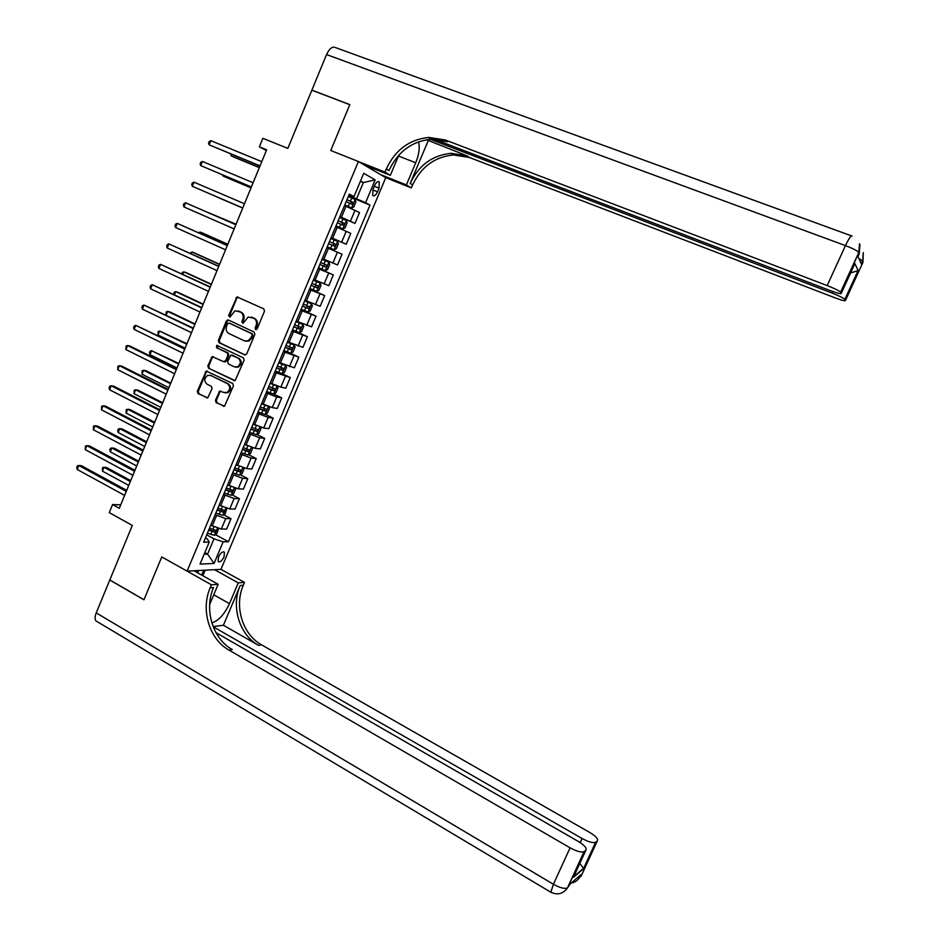 <?xml version="1.0" encoding="UTF-8"?>
<svg xmlns="http://www.w3.org/2000/svg" width="941" height="941" viewBox="0 0 941 941"><rect width="100%" height="100%" fill="white"/><g stroke="black" fill="none" stroke-linecap="round" stroke-linejoin="round"><path stroke-width="1.41" d="M255.658 329.55L257.152 328.856L264.503 311.177L263.751 308.836L236.979 296.921L228.628 315.517L229.875 317.176L234.968 310.836L240.402 312C243.037 313.6 243.825 316.07 242.766 319.411L241.825 321.693L243.096 323.339L248.13 317.035L253.694 318.176C256.352 319.787 257.152 322.269 256.081 325.633L255.14 327.915L255.658 329.55M224.087 556.801L224.393 552.226C222.582 551.261 220.606 552.849 218.441 557.001L218.136 561.565C219.959 562.53 221.947 560.942 224.087 556.801M215.43 400.29L216.159 402.63L224.534 406.183L233.462 385.834L232.721 383.493L206.22 371.036L197.328 391.268L198.045 393.597L207.749 397.843L212.054 388.633L211.325 386.304L207.091 384.21C203.879 381.199 204.056 378.258 207.643 375.4L210.713 375.459L227.404 383.657C230.627 386.598 230.498 389.527 227.016 392.456L223.746 392.444L219.759 391.056L215.43 400.29L216.359 400.443L217.077 402.783L224.146 406.312M840.701 292.298L840.607 292.169C838.843 290.604 834.361 288.405 827.174 285.582L845.453 245.601L326.562 54.543L311.883 90.124L349.829 104.616L330.75 150.501L349.793 104.698L311.847 90.218L287.84 148.396L262.868 138.315L259.375 146.82L266.656 149.795L119.319 508.293L112.567 504.564L109.262 512.622L132.305 525.431L109.826 579.938L143.985 599.723L161.77 556.931L187.106 571.14L358.403 161.523L385.739 177.673L411.358 187.929L412.64 184.895C421.168 166.816 434.766 156.841 453.433 154.959L469.347 157.465L834.879 297.768C841.901 300.379 845.441 301.249 845.5 300.402L863.109 262.045L862.709 261.116L861.38 264.021L857.992 256.517L859.356 253.529L858.921 252.553L840.701 292.298L841.278 293.286L854.887 263.621L858.204 270.608L850.617 272.937M386.304 168.945C395.185 150.007 409.323 139.503 428.708 137.433L445.246 139.974L447.693 141.75L431.213 139.209C411.899 141.256 397.82 151.701 388.974 170.556L386.304 168.945L384.963 172.121L330.75 150.501L358.403 161.523M244.601 354.922L246.718 353.945L254.858 334.384L254.105 332.044L228.463 320.011L226.369 320.999L218.347 340.395L219.077 342.712L245.166 355.051M244.131 360.156L235.132 380.611L208.537 368.202L207.82 365.884L212.196 356.627L223.582 361.626L225.675 360.662L227.957 355.157L227.228 352.828L216.512 347.688L216.701 345.359L243.39 357.815L244.131 360.156M374.553 185.624L373.001 189.341L372.742 195.563C374.236 196.504 375.812 195.257 377.482 191.846L379.035 188.153L379.294 181.907C377.8 180.978 376.224 182.213 374.553 185.624M385.739 177.673L220.959 569.352L187.106 571.14M348.982 194.893L353.992 196.587L349.311 194.105L203.644 542.169L209.243 542.075L207.279 538.934L205.42 537.923M353.992 196.587L363.744 173.309L375.165 179.884L365.567 202.727L348.746 195.457M348.441 196.21L370.001 205.079L365.567 202.727M370.001 205.079L228.475 541.745L223.146 541.84L214.066 563.471L200.021 564.094L209.243 542.075M120.754 504.799L112.567 504.564M259.375 146.82L266.362 150.525M360.368 181.354L363.344 182.566L360.521 180.978M356.592 198.68L363.344 182.566L375.165 179.884M204.832 552.602L207.585 554.12L213.995 538.852L206.702 534.876M223.687 514.762L231.004 518.679L226.652 529.042L221.323 529.03L210.737 525.231M231.004 518.679L225.699 518.597L215.113 514.774M231.98 494.79L239.39 498.706L235.027 509.093L229.745 508.952L219.159 505.094M239.39 498.706L234.144 498.483L223.558 494.601M240.284 474.77L247.801 478.663L243.425 489.097L238.202 488.814L227.616 484.897M247.801 478.663L242.602 478.31L232.015 474.37M248.612 454.679L256.246 458.573L251.847 469.03L246.671 468.606L236.097 464.642M256.246 458.573L251.094 458.067L240.508 454.08M256.964 434.519L264.703 438.412L260.304 448.904L255.176 448.339L244.601 444.317M264.703 438.412L259.61 437.777L249.036 433.73M265.327 414.311L273.196 418.192L268.773 428.72L263.703 428.002L253.129 423.932M273.196 418.192L268.15 417.404L257.575 413.311M273.713 394.032L281.712 397.914L277.277 408.465L272.255 407.606L261.692 403.489M281.712 397.914L276.713 396.984L266.15 392.832M282.053 373.648L290.251 377.576L285.805 388.163L280.841 387.151L270.267 382.975M290.251 377.576L274.748 372.283M289.557 352.804L298.815 357.168L294.357 367.79L278.889 362.403M298.815 357.168L283.37 351.675M295.074 330.985L307.413 336.702L302.943 347.347L287.523 341.759M307.413 336.702L292.028 331.009M301.073 309.366L316.035 316.164L311.542 326.845L296.192 321.057M316.035 316.164L300.708 310.259M309.66 288.863L324.68 295.568L320.175 306.284L304.872 300.285M324.68 295.568L309.413 289.463M318.27 268.291L333.349 274.913L328.844 285.664L313.6 279.453M333.349 274.913L318.14 268.597M342.054 254.188L326.903 247.659L342.054 254.188L337.525 264.962L322.34 258.552M331.056 237.732L346.241 244.213L331.114 237.591M346.241 244.213L350.781 233.392L335.69 226.663M339.736 217.006L354.98 223.393L339.924 216.559M354.98 223.393L359.533 212.537L344.512 205.597M204.15 554.237L207.585 554.12L214.066 563.471M215.43 534.664L228.475 541.745M232.368 355.216L237.979 357.992C241.249 360.991 241.072 363.955 237.45 366.861L234.309 366.825L228.381 363.955L227.651 361.626L230.898 355.11L237.979 357.992M213.995 538.852L223.146 541.84M256.281 329.621L256.964 325.88C258.022 322.528 257.222 320.046 254.576 318.423L253.694 318.176M251.353 317.082L254.576 318.423M238.108 310.93L241.296 312.259C243.919 313.859 244.707 316.329 243.66 319.669L242.966 323.386M238.32 297.144L236.779 298.262L229.533 315.776L229.769 317.199M228.722 320.14L227.275 321.246L219.265 340.63L219.994 342.936L245.319 355.051M252.082 335.267L251.565 333.632L229.063 323.045L227.593 323.739L226.605 326.127C225.558 329.444 226.334 331.914 228.945 333.537L244.295 340.807L247.906 340.901L251.082 337.666L252.082 335.267L252.964 335.502L251.565 333.632M229.651 323.21L252.447 333.867M245.554 341.183L248.8 341.124L251.965 337.901L251.082 337.666M252.964 335.502L251.965 337.901M234.721 380.729L208.537 368.202M213.478 356.745L212.16 357.827L208.749 366.084L209.467 368.39M224.487 361.826L226.581 360.874L228.863 355.357L228.134 353.04L216.512 347.688M217.771 345.535L217.43 347.899M235.591 367.178L238.355 367.061C241.978 364.155 242.143 361.191 238.873 358.192M221.041 391.115L219.782 392.174L216.359 400.443M225.193 392.82L227.922 392.62C231.404 389.703 231.533 386.763 228.31 383.834L227.404 383.657M210.278 375.283L228.31 383.834M207.49 371.13L206.208 372.201L198.269 391.432L198.974 393.75L207.408 397.961M344.771 204.962L351.605 207.949L353.804 207.032L355.91 202.009L355.122 199.551L348.323 196.469M351.605 207.949L344.806 204.891M231.815 154.395L231.227 155.818L233.356 156.888L259.328 167.627M346.147 201.692L352.193 204.385L353.146 202.444L346.982 199.668M346.958 199.751L351.064 201.586L351.005 203.338M230.698 153.924L231.227 155.818L259.398 167.474M260.057 165.863L209.173 144.843L210.866 140.679L261.786 161.64M259.987 166.028L209.173 144.843L208.549 143.185L209.22 141.526L210.866 140.679M342.83 228.886L336.019 225.887L342.83 228.886L345.041 227.934L347.147 222.923L346.335 220.512L339.525 217.5M223.299 175.214L222.993 175.967L225.146 176.979L251.012 187.882M337.349 222.699L343.406 225.358L344.371 223.429L338.195 220.688M338.172 220.735L342.301 222.558L342.195 224.334M222.594 174.908L222.993 175.967L251.035 187.8M334.079 249.765L327.256 246.824L334.079 249.765L336.313 248.765L338.407 243.766L337.572 241.425L330.75 238.461M216.959 197.01L242.707 208.067L216.959 197.01M328.585 243.648L334.643 246.26L335.619 244.342L329.421 241.637L333.561 243.46L333.361 245.283M318.517 267.691L325.351 270.573L327.597 269.526L329.691 264.55L328.844 262.257L322.01 259.351M328.844 262.257L322.022 259.328M207.643 212.348L236.073 224.217L208.055 212.537M319.846 264.527L325.915 267.103L326.892 265.197L320.681 262.527M324.868 264.315L323.798 266.185L319.858 264.492M251.388 186.953L200.739 165.604L202.421 161.452L253.117 182.742M251.353 187.036L200.739 165.604L200.115 163.922L200.798 162.264L202.421 161.452M193.999 182.166L192.387 182.93L191.717 184.589L192.317 186.294L242.754 207.973L192.317 186.294L193.999 182.166L244.484 203.762M235.885 224.676L185.612 202.809L235.862 224.723M183.93 206.926L183.342 205.197L184.013 203.55L185.612 202.809L183.93 206.926L234.144 228.91M309.812 288.499L316.658 291.322L318.928 290.228L320.999 285.264L320.128 283.029L313.294 280.183M320.128 283.029L313.318 280.124M227.84 244.248L202.291 232.909L200.08 232.074L199.621 233.18M311.13 285.335L317.211 287.875L318.199 285.982L311.965 283.347M316.27 285.158L315.106 286.946L311.165 285.276M227.793 244.378L200.08 232.074L198.575 232.709M227.334 245.495L177.249 223.382L227.275 245.625M175.579 227.499L174.991 225.734L175.661 224.087L177.249 223.382L175.579 227.499L225.558 249.8M195.257 571.493L196.375 570.658M196.94 570.622L198.61 573.375M380.576 174.614L406.371 184.942L415.734 162.781C419.074 154.442 420.004 147.455 418.533 141.82M406.371 184.942L411.358 187.929M428.143 140.903L410.182 183.401C418.745 165.24 432.39 155.218 451.127 153.324L467.089 155.841L426.485 139.727M384.963 172.121L390.327 175.332L398.831 155.136M858.204 270.608L844.947 299.473L845.5 300.402M844.947 299.473L844.865 299.356C843.183 297.862 838.843 295.745 831.868 292.992L832.562 291.463M430.284 139.268L831.868 292.992M326.562 54.543C329.468 48.426 332.491 46.121 335.608 47.626L851.511 235.873M363.955 164.804L390.327 175.332M434.107 139.15L830.385 290.651C837.619 293.321 841.242 294.204 841.278 293.286M445.246 139.974L827.174 285.582M853.581 266.456L854.887 263.621M373.612 168.662L372.989 170.133M371.824 169.451L372.365 168.168M367.613 166.969L367.872 166.369M574.786 874.389L576.386 874.812M213.184 626.741L582.079 838.502C588.419 841.924 592.936 843.183 595.618 842.277L597.312 840.925L581.185 876.036L579.868 877.177L581.079 874.542L570.293 883.858L567.435 887.939C564.541 889.057 559.871 887.833 553.414 884.269L570.081 847.817C576.586 851.334 581.244 852.617 584.067 851.664L567.658 887.775M97.417 621.789L95.935 620.907C94.712 619.213 94.806 616.543 96.229 612.897L109.791 580.009L143.949 599.805L161.77 556.931L211.443 584.796L210.196 587.784C200.504 609.686 209.231 639.162 228.981 650.102L570.081 847.817M211.819 622.824C218.441 620.942 224.323 614.555 229.475 603.652L238.261 582.855L244.519 582.408L243.307 585.267C233.968 606.227 242.472 634.434 261.574 644.856L589.819 832.503C595.982 836.267 598.476 839.078 597.312 840.925M193.975 570.775L218.159 584.314L209.655 604.522M218.159 584.314L211.443 584.796M223.405 625.247L240.214 585.502C230.839 606.557 239.367 634.869 258.528 645.35L223.405 625.247L213.278 626.53M579.832 863.379L583.667 868.59L573.434 877.341L585.867 850.229L584.279 851.511M585.867 850.229C587.137 848.264 584.608 845.336 578.292 841.442L215.959 632.634M214.548 569.693L238.261 582.855M220.959 569.352L244.519 582.408M210.196 587.784L213.548 587.537C203.891 609.333 212.595 638.692 232.286 649.572L228.981 650.102M573.434 877.341L574.916 874.095M205.162 570.187L202.833 575.739M201.692 575.092L203.715 570.27M197.845 572.116L198.504 570.54M301.132 309.236L307.989 312.012L310.271 310.871L312.341 305.919L311.459 303.743L304.602 300.944M311.459 303.743L304.637 300.861M219.606 264.268L194.164 252.776L191.94 251.988L191.211 253.764M302.449 306.084L308.53 308.589L309.53 306.707L303.284 304.096M307.66 305.931L306.437 307.636L302.496 305.99M219.535 264.468L191.94 251.988L190.117 253.27M218.794 266.244L168.898 243.907L218.712 266.456M167.239 248.001L166.675 246.213L167.333 244.578L168.898 243.907L167.239 248.001L217.006 270.608M292.475 329.915L299.344 332.62L301.649 331.444L303.708 326.515L302.802 324.386L295.933 321.646M302.802 324.386L295.992 321.528M211.407 284.229L186.071 272.584L183.824 271.855L182.836 274.278M293.792 326.774L299.873 329.232L300.885 327.362L294.627 324.786M299.062 326.633L297.791 328.28L293.851 326.645M211.302 284.488L183.824 271.855L182.283 272.467L181.742 273.784M210.29 286.934L160.582 264.362L210.184 287.217M158.923 268.444L158.37 266.632L159.041 264.997L160.582 264.362L158.923 268.444L208.479 291.369M283.853 350.522L290.734 353.181L293.051 351.958L295.109 347.041L294.204 345.018L287.299 342.289M290.793 353.146L294.204 345.018L287.37 342.124M203.232 304.131L178.002 292.322L175.732 291.663L174.473 294.733M285.158 347.394L291.251 349.817L292.263 347.947L285.993 345.418M290.475 347.253L289.181 348.84L285.229 347.229M203.091 304.461L175.732 291.663L174.203 292.239L173.732 294.392M201.821 307.566L152.301 284.747L201.668 307.919M150.642 288.816L150.101 286.981L150.76 285.358L152.301 284.747L150.642 288.816L199.974 312.059M275.254 371.072L282.147 373.671L284.476 372.401L286.523 367.508L285.582 365.484L278.689 362.861M285.582 365.484L278.771 362.673M195.081 323.975L169.956 312.012L167.663 311.4L166.145 315.129M276.56 367.955L282.653 370.342L283.676 368.484L277.383 365.978M281.912 367.813L280.594 369.354L276.642 367.755M194.916 324.374L167.663 311.4L166.157 311.953L165.969 315.047M193.364 328.127L144.032 305.072L193.187 328.562M142.385 309.142L141.856 307.272L142.514 305.649L144.032 305.072L142.385 309.142L191.494 332.679M266.679 391.55L273.584 394.103L275.925 392.785L277.971 387.904L277.007 385.939L270.114 383.363M273.078 384.316L270.208 383.14M186.953 343.747L159.617 331.091L158.017 335.02L185.13 348.182M267.985 388.445L274.09 390.786L275.113 388.939L268.808 386.48M273.372 388.315L272.031 389.797L268.079 388.21M186.753 344.218L159.617 331.091L158.123 331.608L158.017 335.02M184.942 348.629L135.786 325.351L184.73 349.135M134.151 329.397L133.634 327.503L134.292 325.88L135.786 325.351L134.151 329.397L183.048 353.24M267.256 406.006L261.551 403.807M262.563 403.912L261.657 403.56M268.55 406.5L269.444 408.241L267.409 413.111L265.044 414.463L258.14 411.97M178.837 363.473L151.607 350.722L150.007 354.639L176.99 367.966M259.434 408.876L265.538 411.182L266.574 409.347L260.257 406.912M264.856 408.735L263.492 410.17L259.551 408.606M178.625 364.014L151.607 350.722L150.125 351.205L149.478 352.769L150.007 354.639M176.543 369.06L130.046 346.076L127.576 345.547L176.308 369.648M125.941 349.582L126.082 346.065L127.576 345.547L125.941 349.582L174.626 373.742M256.869 425.732L253.023 424.191M260.139 427.014L260.951 428.508L258.916 433.366L256.54 434.766L249.612 432.331M170.756 383.14L145.961 370.73L143.608 370.284L142.009 374.2L168.886 387.68M250.906 429.237L257.022 431.507L258.057 429.684L251.729 427.285M256.352 429.096L254.987 430.484L251.035 428.943M170.509 383.74L143.608 370.284L142.138 370.742L142.009 374.2M168.168 389.433L121.871 366.167L119.389 365.696L167.898 390.092M117.754 369.719L117.907 366.167L119.389 365.696L117.754 369.719L166.228 394.173M246.636 445.352L244.519 444.517M251.753 447.445L252.47 448.728L250.447 453.562L248.059 455.009L241.119 452.621M162.699 402.736L138.009 390.186L135.633 389.797L134.045 393.691L160.805 407.347M242.413 449.539L248.53 451.774L249.577 449.963L243.225 447.598M247.883 449.398L246.495 450.739L242.555 449.21M162.428 403.418L135.633 389.797L134.187 390.221L134.045 393.691M159.829 409.747L113.732 386.186L111.226 385.775L159.523 410.476M109.591 389.786L109.109 387.821L109.768 386.222L111.226 385.775L109.591 389.786L157.853 414.546M237.273 465.254L236.038 464.772M243.401 467.83L244.025 468.877L242.002 473.699L239.602 475.181L232.662 472.853M154.665 422.286L130.07 409.594L127.694 409.253L126.106 413.134L152.76 426.943M233.944 469.782L240.061 471.982L241.119 470.171L234.756 467.842M239.426 469.63L238.038 470.935L234.097 469.418M154.359 423.038L127.694 409.253L126.247 409.653L126.106 413.134M151.501 429.99L105.604 406.159L103.087 405.794L151.172 430.802M101.452 409.794L101.64 406.218L103.087 405.794L101.452 409.794L149.501 434.848M235.085 488.144L235.603 488.967L233.591 493.778L231.168 495.295L224.217 493.025M146.655 441.776L122.165 428.931L119.766 428.649L118.178 432.531L144.726 446.493M225.499 489.967L231.615 492.119L232.686 490.32L226.311 488.026M230.992 489.802L229.604 491.061L225.664 489.567M146.326 442.588L119.766 428.649L118.343 429.014L117.707 430.566L118.178 432.531M143.208 450.174L97.511 426.061L94.97 425.767L142.844 451.057M93.347 429.743L93.535 426.144L94.97 425.767L93.347 429.743L141.185 455.103M226.816 508.387L225.193 513.786L222.77 515.35L215.807 513.127M138.68 461.208L114.284 448.222L111.861 447.998L110.285 451.856L136.716 465.983M217.077 510.081L223.205 512.198L224.276 510.41L217.889 508.152M222.594 509.916L221.206 511.128L217.253 509.646M138.315 462.09L111.861 447.998L110.45 448.328L109.815 449.869L110.285 451.856M134.939 470.3L89.442 445.905L86.878 445.658L134.551 471.253M85.255 449.633L85.455 446.01L86.878 445.658L85.255 449.633L132.893 475.287M218.571 528.571L216.83 533.735L214.383 535.347L207.408 533.182M130.717 480.58L106.427 467.454L103.981 467.277L102.416 471.123L128.729 485.415M208.69 530.136L214.819 532.218L215.901 530.43L209.49 528.207M214.207 529.959L212.819 531.136L208.878 529.677M130.328 481.533L103.981 467.277L102.581 467.583L102.416 471.123M126.694 490.367L81.397 465.689L78.809 465.501L126.27 491.378M77.197 469.465L76.762 467.406L77.409 465.819L78.809 465.501L77.197 469.465L124.624 495.401M212.184 526.019L216.559 515.55M220.606 505.87L225.005 495.378M229.075 485.662L233.474 475.134M237.555 465.395L241.978 454.832M246.071 445.069L250.506 434.471M254.599 424.673L259.057 414.04M263.162 404.218L267.632 393.55M271.761 383.693L276.242 373.001M280.371 363.108L284.864 352.381M289.016 342.465L293.521 331.702M297.697 321.751L302.214 310.953M306.39 300.967L310.93 290.146M315.117 280.124L319.669 269.267M323.869 259.222L328.433 248.318M332.655 238.238L337.231 227.31M341.465 217.206L346.053 206.232M350.452 221.182L355.039 210.243M341.654 242.155L346.229 231.251M332.891 263.068L337.443 252.2M324.139 283.911L328.691 273.078M315.435 304.684L319.964 293.886M306.742 325.398L311.259 314.635M298.085 346.053L302.579 335.314M289.452 366.637L293.933 355.933M280.841 387.151L285.311 376.494M272.255 407.606L276.713 396.984M263.703 428.002L268.15 417.404M255.176 448.339L259.61 437.777M246.671 468.606L251.094 458.067M238.202 488.814L242.602 478.31M229.745 508.952L234.144 498.483M221.323 529.03L225.699 518.597M374.295 186.247L379.035 188.153M372.765 189.929L377.482 191.846M256.964 325.88L256.081 325.633M252.423 317.423L251.541 317.176M242.719 321.94L241.825 321.693M243.66 319.669L242.766 319.411M241.296 312.259L240.402 312M239.167 311.271L238.273 311M229.533 315.776L228.628 315.517M236.779 298.262L235.873 297.979M256.011 328.162L255.14 327.915M219.994 342.936L219.077 342.712M219.265 340.63L218.347 340.395M227.275 321.246L226.369 320.999M229.969 323.292L229.063 323.045M234.615 380.74L233.921 380.599M208.749 366.084L207.82 365.884M212.16 357.827L211.231 357.615M226.581 360.874L225.675 360.662M228.863 355.357L227.957 355.157M228.134 353.04L227.228 352.828M232.945 355.345L232.039 355.145M219.782 392.174L218.865 392.009M211.631 375.647L210.713 375.459M207.326 397.972L206.549 397.831M198.974 393.75L198.045 393.597M198.269 391.432L197.328 391.268M206.208 372.201L205.279 372.013M224.099 406.324L223.288 406.183M217.077 402.783L216.159 402.63M351.663 207.926L355.145 199.61M350.381 201.162L351.722 197.963M348.194 206.373L349.534 203.174M350.899 201.492L353.04 202.374M342.889 228.863L346.359 220.582M341.583 222.158L342.924 218.971M339.407 227.357L340.736 224.181M342.124 222.452L344.253 223.346M334.137 249.741L337.596 241.484M332.82 243.107L334.149 239.92M330.644 248.283L331.973 245.107M333.361 243.354L335.49 244.26M325.41 270.549L328.868 262.316M324.069 263.974L325.398 260.81M321.904 269.138L323.233 265.974M323.798 266.185L325.915 267.103M316.717 291.298L320.152 283.088M315.353 284.782L316.682 281.618M313.2 289.934L314.517 286.77M315.106 286.946L317.211 287.875M410.182 183.401L412.64 184.895M467.089 155.841L469.347 157.465M858.862 258.434L862.709 261.116L863.297 252.576L862.909 262.48M852.076 236.073C851.076 235.285 848.864 238.461 845.453 245.601C852.687 248.377 857.157 250.647 858.839 252.4L859.968 244.742L859.133 254.011M398.466 156.018L415.734 162.781M240.214 585.502L243.307 585.267M258.528 645.35L261.574 644.856M595.818 842.136L583.667 868.59M96.229 612.897L553.414 884.269L550.85 892.244L551.402 892.55M580.197 842.618L582.079 838.502M579.868 877.177L577.362 877.753M213.748 594.783L229.475 603.652M308.048 311.977L311.483 303.802M306.672 305.519L307.989 302.379M304.519 310.659L305.837 307.507M306.437 307.636L308.53 308.589M299.403 332.596L302.826 324.445M298.015 326.198L299.32 323.069M295.862 331.314L297.18 328.186M297.791 328.28L299.873 329.232M289.381 346.817L290.687 343.688M287.24 351.922L288.546 348.793M289.181 348.84L291.251 349.817M282.206 373.636L285.605 365.531M280.771 367.366L282.077 364.249M278.642 372.448L279.947 369.331M280.594 369.354L282.653 370.342M273.643 394.067L277.03 385.986M272.196 387.857L273.49 384.74M270.067 392.926L271.373 389.821M272.031 389.797L274.09 390.786M265.103 414.428L268.444 406.465M263.633 408.276L264.939 405.171M261.516 413.334L262.821 410.229M263.492 410.17L265.538 411.182M256.599 434.73L259.881 426.92M255.117 428.637L256.411 425.544M253 433.672L254.293 430.59M254.987 430.484L257.022 431.507M248.118 454.974L251.329 447.304M246.613 448.928L247.871 445.928M244.507 453.95L245.801 450.88M246.495 450.739L248.53 451.774M239.661 475.146L242.813 467.63M238.132 469.171L239.355 466.265M236.038 474.17L237.32 471.1M238.038 470.935L240.061 471.982M231.227 495.26L234.321 487.897M229.686 489.344L230.863 486.532M227.593 494.331L228.875 491.273M229.604 491.061L231.615 492.119M222.829 515.315L225.852 508.093M221.264 509.446L222.394 506.74M219.182 514.421L220.453 511.375M221.206 511.128L223.205 512.198M214.442 535.311L217.418 528.23M212.866 529.501L213.96 526.889M210.796 534.464L212.066 531.418M212.819 531.136L214.819 532.218M223.629 551.814L224.393 552.226M378.329 181.519L379.294 181.907M237.885 297.203L236.979 296.921M228.322 320.211L227.416 319.964M248.8 341.124L247.906 340.901M213.125 356.827L212.196 356.627M225.628 361.85L224.723 361.65M217.618 345.582L216.701 345.359M238.355 367.061L237.45 366.861M220.676 391.233L219.759 391.056M227.922 392.62L227.016 392.456M207.149 371.225L206.22 371.036M351.064 201.586L353.146 202.444M342.301 222.558L344.371 223.429M333.561 243.46L335.619 244.342M325.268 264.48L326.892 265.197M317.517 285.676L318.199 285.982M431.213 139.209L428.708 137.433M451.127 153.324L453.433 154.959M844.865 299.356L857.898 270.949M861.309 263.856L862.626 260.986L863.297 252.576M840.607 292.169L858.839 252.4L859.533 243.731M583.667 868.296L595.618 842.277M95.935 620.907L550.85 892.244C557.566 895.35 563.094 893.926 567.435 887.939L584.067 851.664M571.234 883.046C574.904 882.423 577.715 880.517 579.668 877.33L580.856 874.73M573.928 876.506L583.667 868.202"/></g></svg>
